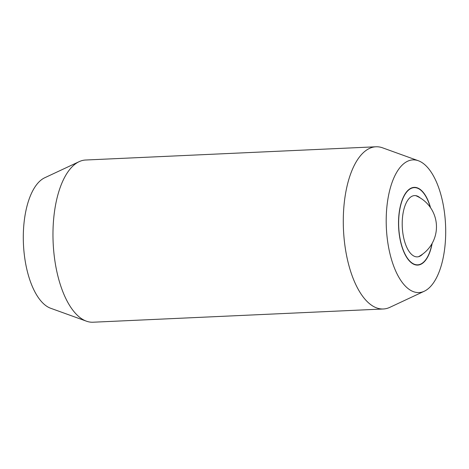 <?xml version="1.0" encoding="UTF-8"?>
<svg xmlns="http://www.w3.org/2000/svg" width="469" height="469" viewBox="0 0 469 469"><rect width="100%" height="100%" fill="white"/><g stroke="black" fill="none" stroke-linecap="round" stroke-linejoin="round"><path stroke-width="0.7" d="M375.962 146.779L85.645 160.017A81.184 36.224 87.4 0 0 79.138 161.664A81.184 36.224 87.4 0 0 52.968 233.574A81.184 36.224 87.4 0 0 86.407 321.171A81.184 36.224 87.4 0 0 88.917 321.886A81.184 36.224 87.4 0 0 93.038 322.221L383.355 308.983A81.184 36.224 -92.6 0 1 379.233 308.649A81.184 36.224 -92.6 0 1 343.285 220.342A81.184 36.224 -92.6 0 1 375.962 146.779A81.184 36.224 -92.6 0 1 380.083 147.114A81.184 36.224 -92.6 0 1 382.593 147.829L418.348 160.744A66.41 29.635 87.4 0 0 416.296 160.158A66.41 29.635 87.4 0 0 386.198 220.061A66.41 29.635 87.4 0 0 415.604 292.293A66.41 29.635 87.4 0 0 424.293 291.226A66.41 29.635 87.4 0 0 445.55 224.88A66.41 29.635 87.4 0 0 418.348 160.744M424.293 291.226L389.862 307.336A81.184 36.224 -92.6 0 1 383.355 308.983M432.172 243.335A38.904 17.359 -92.6 0 1 417.721 265.091A38.904 17.359 -92.6 0 1 398.521 222.617A38.904 17.359 -92.6 0 1 414.18 187.366A38.904 17.359 -92.6 0 1 430.548 207.714M86.407 321.171L50.652 308.256A66.41 29.635 -92.6 0 1 23.45 244.12A66.41 29.635 -92.6 0 1 44.707 177.774L79.138 161.664M430.313 207.38A38.628 17.236 87.4 0 0 414.191 187.635A38.628 17.236 87.4 0 0 398.644 222.64A38.628 17.236 87.4 0 0 417.709 264.821A38.628 17.236 87.4 0 0 431.972 243.692M422.675 254.092A30.678 13.689 -92.6 0 1 420.611 255.81A30.678 13.689 -92.6 0 1 402.203 223.379A30.678 13.689 -92.6 0 1 416.109 195.708A30.678 13.689 -92.6 0 1 417.902 196.341A30.678 13.689 -92.6 0 1 420.113 197.865M415.669 264.909L417.709 264.821M412.145 187.729L414.191 187.635M418.512 256.707A33.827 33.827 0 0 0 415.727 195.643"/></g></svg>
